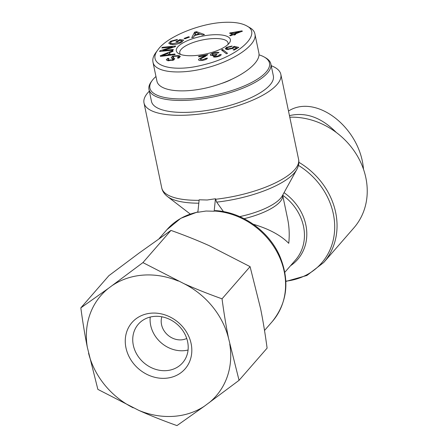 <?xml version="1.0" encoding="UTF-8"?>
<svg xmlns="http://www.w3.org/2000/svg" width="448" height="448" viewBox="0 0 448 448"><rect width="100%" height="100%" fill="white"/><g stroke="black" fill="none" stroke-linecap="round" stroke-linejoin="round"><path stroke-width="0.67" d="M149.335 91.157A69.894 22.999 -11.8 0 0 143.998 102.945A69.894 22.999 -11.8 0 0 181.507 115.304A69.894 22.999 -11.8 0 0 277.043 84.51A69.894 22.999 -11.8 0 0 280.834 74.362A69.894 22.999 -11.8 0 0 271.219 65.694M215.449 198.75L207.228 199.998L199.158 199.791L197.859 212.279L206.08 211.03L214.155 211.232L215.449 198.75L216.664 202.132L223.496 211.618M215.191 210.594L214.155 211.232M298.861 162.299A69.894 60.536 41.1 0 1 323.742 262.472L353.926 227.819A69.894 60.536 -138.9 0 0 357.532 156.257A69.894 60.536 -138.9 0 0 289.783 117.202M244.098 218.697A46.99 15.462 168.2 0 0 282.666 195.16L287.689 219.19C289.262 226.811 289.615 234.853 288.753 243.32C280.672 235.183 268.862 228.838 253.316 224.274M259.006 54.835A61.085 20.098 168.2 0 1 264.309 57.058A61.085 20.098 168.2 0 1 266.174 72.005A61.085 20.098 168.2 0 1 191.173 98.538A61.085 20.098 168.2 0 1 152.214 80.478A61.085 20.098 168.2 0 1 155.966 76.507M152.214 80.478L151.334 81.659A62.261 20.485 -11.8 0 0 148.977 89.443A62.261 20.485 -11.8 0 0 201.622 98.93A62.261 20.485 -11.8 0 0 267.49 73.018A62.261 20.485 -11.8 0 0 270.861 63.974A62.261 20.485 -11.8 0 0 265.586 57.786L264.309 57.058M270.861 63.974L273.358 75.919A62.261 20.485 168.2 0 1 269.982 84.963A62.261 20.485 168.2 0 1 204.12 110.874A62.261 20.485 168.2 0 1 151.474 101.382L148.977 89.443M221.469 83.496A32.306 10.629 -11.8 0 0 231.118 79.632M231.678 32.939L233.862 33.813L239.249 31.735L231.678 32.939L231.918 34.093M239.249 31.735L239.378 32.357M233.862 33.813L234.102 34.966M230.513 35.773L229.656 35.431L232.512 34.328L229.488 33.118L241.752 30.895L242.452 31.175L234.718 34.154L235.659 34.53L234.31 35.05L233.369 34.67L230.513 35.773M234.718 34.154L234.858 34.838M241.752 30.895L241.858 31.405M230.838 32.603L231.078 33.757M232.512 34.328L232.646 34.95M221.127 54.561L221.06 54.382C221.374 55.132 220.472 55.843 218.35 56.521C215.891 57.193 214.217 57.277 213.332 56.762L214.178 55.485L210.599 55.35C209.905 54.606 210.885 53.777 213.528 52.881C215.998 52.17 217.812 52.086 218.982 52.618L217.459 53.166L213.993 53.245C212.391 53.788 211.826 54.314 212.285 54.818L216.798 54.337L216.866 54.846C215.298 55.328 214.67 55.798 214.99 56.263L217.851 56.168L219.358 54.796L221.06 54.382L221.133 54.74M210.599 55.35L210.347 54.998M214.178 55.485L214.514 57.086M219.66 56.034L219.358 54.796M215.057 57.098L214.838 56.062L215.163 57.092M216.798 54.337L216.905 54.835M212.346 55.731L212.106 54.566L212.475 55.731M225.266 48.933L226.296 47.426L232.103 46.021L231.078 46.71L227.371 47.527L226.727 48.317L228.105 48.899L232.406 48.009L232.977 46.95L234.158 46.357L238.767 47.404L234.377 50.025L233.128 49.902L236.65 47.802L234.27 47.236L233.268 48.294L227.074 49.599L225.176 48.726M236.65 47.802L236.813 48.574M234.158 46.357L234.343 47.253M233.335 48.255L232.977 46.95M194.695 34.978L199.326 33.841L195.776 32.385L194.796 35.465M199.326 33.841L199.427 34.328M193.665 37.195L191.755 37.666L194.589 32.172L196.538 31.69L204.501 34.535L202.446 35.039L200.144 34.154L194.432 35.554L193.665 37.195M196.538 31.69L196.778 32.844M194.589 32.172L195.031 34.3M193.553 37.223L194.701 35.006M170.901 43.282L172.637 43.725L180.146 42.291L181.748 40.634L179.833 40.41L177.139 41.95L175.918 41.804L179.794 39.586L183.63 40.034L181.457 42.392C178.287 44.072 174.961 44.761 171.472 44.447L168.734 43.232L170.654 41.194L177.475 39.413L176.725 40.074L171.836 41.328L170.442 42.778L171.136 44.402M181.748 40.634L182.039 42.034M169.954 44.139L170.626 43.658M179.794 39.586L179.967 40.426M178.741 57.562L179.385 57.719M173.505 59.483L172.917 57.081L174.765 58.738L173.449 60.122L167.513 60.614L166.247 59.763L167.871 58.279L168.997 58.531L167.927 59.5L168.784 60.038L172.323 59.864L173.023 59.343L171.164 57.686L172.553 56.106L178.892 55.535L180.359 56.482L178.483 58.184L177.363 57.938L178.578 56.812L177.61 56.123L173.701 56.353L173.051 57.31L173.505 59.483L173.975 59.87M172.34 58.604L173.158 58.218M173.225 60.211L173.023 59.259L173.202 60.222M167.871 58.279L168.056 59.153M167.821 60.698L168.146 60.536M161.818 55.754L168.834 54.779L167.938 53.368L161.818 55.754L161.918 56.23M164.556 55.322L164.674 55.882M168.834 54.779L168.952 55.35M174.793 53.99L175.162 54.572L160.569 56.398L160.194 55.804L172.693 50.691L173.09 51.313L169.288 52.83L170.391 54.572L174.793 53.99L174.922 54.606M170.391 54.572L170.514 55.154M169.288 52.83L169.887 55.233M172.693 50.691L172.844 51.414M168.756 54.656L169.596 54.314M173.376 49.487L172.945 50.148L159.544 51.464L160.009 50.753L172.323 46.978L161.806 48.014L162.238 47.354L175.638 46.038L175.174 46.743L162.854 50.518L173.376 49.487M162.854 50.518L162.982 51.122M162.238 47.354L162.361 47.958M172.323 46.978L172.452 47.578M160.009 50.753L160.143 51.402M189.47 37.1L184.867 38.802L184.055 38.438L188.664 36.736L189.47 37.1M188.664 36.736L188.793 37.352M222.6 49.442L227.522 53.318L226.397 53.799L221.48 49.924L222.6 49.442L222.942 51.072M200.34 59.455L202.922 59.802L205.649 58.363L207.396 58.106C207.066 59.063 205.554 59.791 202.86 60.295C200.099 60.732 198.677 60.553 198.593 59.758C198.257 59.371 199.634 58.464 202.731 57.036L205.436 55.636L198.66 56.874L198.677 56.308L207.816 54.65L204.221 57.047C201.426 58.324 200.133 59.13 200.34 59.455L200.368 59.595M205.436 55.636L205.593 56.392M205.649 58.363L205.873 59.438M198.677 56.308L198.789 56.846M223.216 22.4C233.576 21.823 241.388 22.982 246.663 25.872C263.099 33.897 237.916 56.655 204.26 64.618C172.127 73.371 145.477 65.296 158.082 49.61C166.914 36.848 199.466 23.57 223.216 22.4M194.281 55.625A27.608 9.083 -11.8 0 0 229.309 43.042A27.608 9.083 -11.8 0 0 201.482 36.327A27.608 9.083 -11.8 0 0 178.674 53.614A27.608 9.083 -11.8 0 0 194.281 55.625M158.082 49.61L155.904 52.528C153.35 55.978 152.376 59.13 152.97 61.981C154.33 72.318 179.166 75.046 205.397 68.163C233.632 61.174 257.93 44.498 254.873 33.835L258.854 52.858C261.24 63.263 239.26 79.033 211.966 86.486C184.71 94.097 158.894 91.532 156.906 81.015L152.93 61.986M254.873 33.835C254.38 31.366 252.711 29.322 249.861 27.698L246.663 25.872M180.589 54.46A24.657 8.114 168.2 0 1 179.777 52.987A24.657 8.114 168.2 0 1 202.25 39.99A24.657 8.114 168.2 0 1 228.049 42.902A24.657 8.114 168.2 0 1 227.892 44.576M336.263 132.446C321.412 117.449 305.81 111.843 289.453 115.629M288.495 111.042C316.131 93.436 360.259 127.635 363.49 169.238M166.141 370.647A29.366 25.435 41.1 0 1 137.043 354.67A29.366 25.435 41.1 0 1 138.326 324.212A29.366 25.435 41.1 0 1 177.178 324.318A29.366 25.435 41.1 0 1 182.616 362.785A29.366 25.435 41.1 0 1 166.141 370.647M165.351 378.286A35.241 30.526 -138.9 0 0 183.361 327.617A35.241 30.526 -138.9 0 0 126.918 331.234A35.241 30.526 -138.9 0 0 165.351 378.286M150.226 317.055A29.366 25.435 -138.9 0 0 183.495 350.722A29.366 25.435 -138.9 0 0 188.07 350.022M138.846 410.396A76.423 66.192 -138.9 0 0 204.389 406.196L176.971 425.6C163.218 420.7 150.506 415.632 138.846 410.396L97.86 389.374L87.332 347.318C84.902 335.294 82.734 322.146 80.83 307.877L108.248 288.473L142.923 262.601L183.904 283.623C195.569 288.859 208.281 293.927 222.034 298.827C223.938 313.102 226.1 326.245 228.536 338.268L239.058 380.324L204.389 406.196M208.835 402.954A76.423 66.192 -138.9 0 0 229.751 344.103M228.536 338.268A76.423 66.192 -138.9 0 0 183.904 283.623M178.242 281.03A76.423 66.192 -138.9 0 0 112.694 285.23M108.248 288.473A76.423 66.192 -138.9 0 0 87.332 347.318M88.553 353.153A76.423 66.192 -138.9 0 0 133.179 407.803M161.857 316.798A17.623 15.26 -138.9 0 0 181.227 339.864A17.623 15.26 -138.9 0 0 186.732 338.458M239.058 380.324L267.103 348.13C265.199 333.861 263.032 320.712 260.602 308.689L250.079 266.633L209.093 245.61C197.428 240.374 184.716 235.306 170.962 230.406L139.098 253.053L108.875 275.682L80.83 307.877M250.079 266.633L222.034 298.827M170.962 230.406L142.923 262.601M199.102 200.312A69.894 22.999 168.2 0 1 161.756 187.947L143.998 102.945M280.834 74.362L298.592 159.359A69.894 22.999 168.2 0 1 215.555 199.265M285.863 281.148A68.65 59.461 -138.9 0 0 334.354 233.374A68.65 59.461 -138.9 0 0 298.441 165.385M216.664 202.132A68.65 22.59 -11.8 0 0 296.8 169.49C298.693 165.928 299.292 162.551 298.592 159.359M284.043 192.657A48.233 41.776 41.1 0 1 290.5 265.759M296.8 169.49L282.246 195.927A48.233 15.87 168.2 0 1 239.714 216.614M284.844 272.255L295.501 260.019A46.99 40.701 -138.9 0 0 282.677 195.21M190.176 213.987L167.451 196.515A68.65 22.59 -11.8 0 0 198.806 203.185M214.334 211.025A69.894 60.536 41.1 0 1 277.458 252.829A69.894 60.536 41.1 0 1 272.283 321.546L264.522 330.462M197.91 211.814L180.757 218.327L166.874 229.729A69.894 60.536 41.1 0 1 197.882 212.1M213.528 52.881L213.629 53.362M217.851 56.168L217.946 56.633M215.746 54.729L215.846 55.227M226.296 47.426L226.738 49.56M232.406 48.009L232.546 48.675M228.105 48.899L228.256 49.633M180.146 42.291L180.292 42.986M172.637 43.725L172.805 44.537M170.654 41.194L170.828 42.028M178.892 55.535L179.346 57.708M172.553 56.106L173.006 58.279M172.323 59.864L172.452 60.474M168.784 60.038L168.958 60.866M202.731 57.036L202.866 57.691M202.922 59.802L203.017 60.267M323.742 262.472L306.908 275.464L285.874 281.434M167.451 196.515C164.293 194.001 162.389 191.15 161.756 187.947M215.23 210.599C241.87 211.943 268.61 230.742 279.647 255.802C289.929 280.549 287.476 302.462 272.283 321.546M166.874 229.729L159.046 238.717M226.996 49.588L226.727 48.317M170.766 44.346L170.442 42.778M168.196 60.771L167.927 59.5M178.836 58.022L178.578 56.812"/></g></svg>
